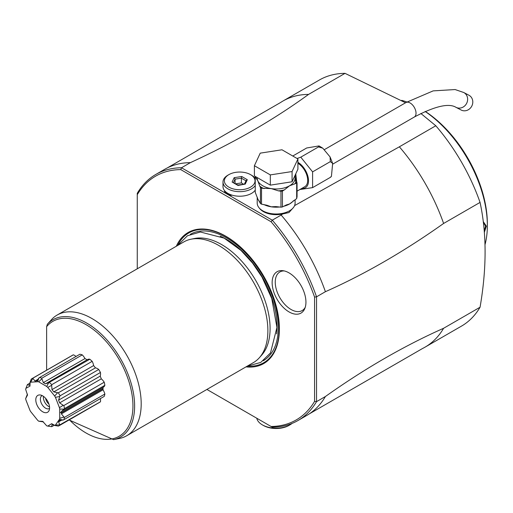 <?xml version="1.0" encoding="UTF-8"?>
<svg xmlns="http://www.w3.org/2000/svg" width="513" height="513" viewBox="0 0 513 513"><rect width="100%" height="100%" fill="white"/><g stroke="black" fill="none" stroke-linecap="round" stroke-linejoin="round"><path stroke-width="0.77" d="M455.986 107.32A8.355 7.592 117.7 0 0 466.125 104.235A8.355 7.592 117.7 0 0 465.131 93.469A8.355 7.592 117.7 0 0 463.752 92.513L468.914 95.219A8.355 7.592 117.7 0 1 470.293 96.175A8.355 7.592 117.7 0 1 471.287 106.948A8.355 7.592 117.7 0 1 461.155 110.026L455.986 107.32C448.817 102.94 434.921 106.172 414.299 117.035A8.355 4.829 60 0 0 415.831 111.321A8.355 4.829 60 0 0 411.65 104.088A8.355 4.829 60 0 0 405.943 102.555L324.415 149.623M331.077 176.735L330.327 177.389L331.436 176.241L332.655 163.41L330.327 161.627L330.077 156.927L322.786 148.186L318.509 146.923L319.048 145.923L306.691 147.981L292.769 156.016M297.072 158.498L300.778 157.164L318.509 146.923M300.778 157.164L312.597 171.868L330.327 161.627M312.597 171.868L312.597 187.63L330.327 177.389M312.597 187.63L299.887 189.521M297.906 163.301A13.928 8.041 60 0 1 306.941 175.581A13.928 8.041 60 0 1 304.786 186.694L297.059 191.157M295.751 173.862L296.751 182.186M294.776 176.119L296.072 176.363L294.815 176.292M292.077 181.775L270.319 185.142L254.397 175.946L254.397 165.712L260.226 153.15L281.977 149.783L297.906 158.979L297.906 169.219L292.077 181.775L292.077 171.541L270.319 174.901L270.319 185.142M270.319 174.901L254.397 165.712M297.906 158.979L292.077 171.541M296.668 198.602L297.059 196.748L297.059 183.096L296.668 182.929L296.668 198.602L289.55 203.975L286.446 204.892L282.432 206.944A21.456 12.389 180 0 1 280.97 207.175L275.847 206.592L271.249 206.81L266.927 205.251L261.527 204.168A21.456 12.389 180 0 1 260.457 203.546L260.457 187.623A21.456 12.389 0 0 0 261.527 188.239L271.249 188.604L278.392 190.849A20.34 11.741 0 0 0 284.317 189.932L289.55 185.777L294.776 183.891A20.34 11.741 0 0 0 295.764 182.288L295.097 177.312M296.668 182.929L294.776 183.891M282.432 206.944L282.432 191.022L284.317 189.932M297.001 182.782A1.392 1.097 155.1 0 0 295.764 182.288L296.142 183.103M295.283 177.857L296.315 177.793M257.205 197.146L257.205 203.065A18.949 10.94 180 0 0 268.902 213.171A18.949 10.94 180 0 0 289.55 210.798A18.949 10.94 0 0 0 295.097 203.065L295.097 199.634M256.173 176.972A20.34 11.741 0 0 0 255.936 177.883L257.853 180.871L259.764 186.136A20.34 11.741 0 0 0 264.099 188.637M260.457 187.623L259.764 186.136M260.457 203.546L257.853 199.07L255.243 192.324L255.243 176.434M255.936 177.883L255.269 176.453M278.392 190.849L280.97 191.246A21.456 12.389 0 0 0 282.432 191.022M280.97 207.175L280.97 191.246M261.527 204.168L261.527 188.239M293.603 207.329L288.954 212.562L282.676 213.959A18.109 10.459 0 0 1 259.398 208.175M294.577 205.617L399.358 146.808L435.806 125.762L420.865 113.488M325.402 396.523L316.54 401.641A142.095 82.042 60 0 1 297.944 420.538L306.812 415.415A142.095 82.042 -120 0 0 309.281 413.888A142.095 82.042 -120 0 0 325.402 396.523C364.807 368.552 404.212 345.807 443.61 328.275L480.059 307.229C486.76 268.421 486.76 233.486 480.059 202.411L443.61 223.456C404.212 251.421 364.807 274.173 325.402 291.698A142.095 82.042 -120 0 0 281.15 215.05L282.676 213.959M281.15 215.05L272.288 220.173L181.506 167.764L180.756 169.604A140.709 81.24 60 0 0 137.253 194.716L137.253 268.799M405.552 102.78L345.031 73.353L308.582 94.398C273.698 119.753 234.3 142.505 190.374 162.64L181.506 167.764A142.095 82.042 60 0 0 155.849 174.42A142.095 82.042 60 0 0 137.253 193.311L137.253 194.722M255.243 185.578A16.717 9.651 180 0 1 227.881 188.848A16.717 9.651 180 0 1 222.988 182.025L222.988 186.572A16.717 9.651 0 0 0 227.881 193.395L231.331 195.389A17.416 10.055 180 0 1 224.438 191.407L227.881 193.395A16.717 9.651 0 0 0 255.243 190.131M443.61 223.456A142.095 82.042 -120 0 0 399.358 146.808M271.063 221.738L272.288 220.173A142.095 82.042 60 0 1 316.54 296.822L314.572 297.091A140.703 81.234 60 0 0 271.063 221.738L180.756 169.604M325.402 291.698L316.54 296.822L316.54 401.641L314.572 401.365A140.703 81.234 60 0 1 271.063 426.489L272.288 427.188A142.095 82.042 60 0 0 297.944 420.538M309.281 413.888L422.462 348.545A142.095 82.042 -120 0 0 425.02 347.166A142.095 82.042 -120 0 0 443.61 328.275M480.059 307.229A142.095 82.042 60 0 1 461.469 326.127L425.02 347.166M308.582 94.398A142.095 82.042 -120 0 0 282.926 101.048L319.375 80.009A142.095 82.042 60 0 1 319.375 80.009A142.095 82.042 60 0 1 345.031 73.353M435.806 125.762A142.095 82.042 60 0 1 480.059 202.411M282.926 101.048A142.095 82.042 -120 0 0 280.451 102.581L167.276 167.924A142.095 82.042 -120 0 0 164.718 169.296L155.849 174.42M292.089 423.398A19.5 11.26 180 0 1 289.941 424.873L289.941 424.873A19.5 11.26 180 0 1 262.361 424.873A19.5 11.26 180 0 1 256.782 418.242M288.966 425.437A18.109 10.459 180 0 1 288.96 425.437L289.941 424.873L288.96 425.437A18.109 10.459 180 0 1 263.342 425.437L262.361 424.873M314.572 401.371L314.572 297.091M206.912 389.444L271.063 426.483M176.331 246.24A75.648 43.676 60 0 1 225.912 236.281A75.648 43.676 60 0 1 278.418 316.547A75.648 43.676 60 0 1 245.99 366.885M289.043 311.917A23.899 13.8 60 0 1 272.422 286.35A23.899 13.8 60 0 1 283.009 270.697A23.899 13.8 60 0 1 289.043 272.89A23.899 13.8 60 0 1 304.825 308.48A23.899 13.8 60 0 1 289.043 311.917M190.374 162.64A142.095 82.042 -120 0 0 167.276 167.924M191.022 239.212L194.498 238.507A68.511 39.552 60 0 1 221.642 244.573A68.511 39.552 60 0 1 270.088 328.48A68.511 39.552 60 0 1 261.765 355.022L259.418 357.676A69.653 40.213 -120 0 0 262.124 300.701A69.653 40.213 -120 0 0 218.621 245.381A69.653 40.213 -120 0 0 191.022 239.212A69.653 40.213 -120 0 0 183.795 241.931L57.11 315.072A69.653 40.213 -120 0 0 52.538 318.522L47.356 324.248A67.697 39.084 60 0 1 120.76 359.106A67.697 39.084 60 0 1 113.585 439.647L119.535 438.435A69.653 40.213 -120 0 0 126.769 435.717A69.653 40.213 -120 0 0 137.446 379.902A69.653 40.213 -120 0 0 91.936 318.522A69.653 40.213 -120 0 0 57.11 315.072M126.769 435.717L253.448 362.576A69.653 40.213 -120 0 0 259.418 357.676M46.632 370.187L46.632 326.653L47.356 324.248M87.069 359.786A24.073 13.896 -120 0 0 84.978 358.581A9.279 5.354 -120 0 0 82.253 354.874A27.163 15.685 -120 0 0 79.887 354.239L39.501 377.555L38.924 377.959L37.545 381.762L30.703 382.179A24.752 14.293 -120 0 0 29.934 382.621L30.017 386.103L25.932 388.315A24.752 14.293 -120 0 0 25.65 389.367L27.516 395.068L25.65 398.607A24.752 14.293 -120 0 0 25.932 399.986L29.934 410.304A24.752 14.293 -120 0 0 30.703 411.638L37.635 420.256A24.752 14.293 -120 0 0 38.687 421.192L42.688 421.346L46.689 425.816A24.752 14.293 -120 0 0 47.741 426.098L51.704 423.661L54.673 425.476A24.752 14.293 -120 0 0 55.442 425.033L59.444 419.339A24.752 14.293 -120 0 0 59.726 418.287L59.726 409.047A24.752 14.293 -120 0 0 59.444 407.668L55.442 397.351A24.752 14.293 -120 0 0 54.673 396.017L47.741 387.398A24.752 14.293 -120 0 0 46.689 386.462L38.687 381.839A24.752 14.293 -120 0 0 37.635 381.557L37.738 381.345M76.039 356.464A9.279 5.354 -120 0 0 73.346 354.823A27.163 15.685 -120 0 0 72.448 355.278L32.062 378.594A27.163 15.685 -120 0 0 31.222 379.145L29.934 382.621M54.673 425.476L58.335 426.098A27.163 15.685 -120 0 0 59.226 425.649L99.612 402.327A27.163 15.685 -120 0 0 100.452 401.782A9.279 5.354 -120 0 0 100.381 398.627M59.681 419.358L63.208 420.025L63.843 419.724L104.229 396.408A27.163 15.685 -120 0 0 104.864 394.042A9.279 5.354 -120 0 0 103.017 389.829A24.073 13.896 -120 0 0 103.049 388.745L61.56 412.702L60.419 412.471M59.726 409.047L63.997 409.156L61.387 411.426L61.56 412.471L103.049 388.514A24.073 13.896 -120 0 0 103.023 387.411M61.387 411.426L103.325 387.238A9.279 5.354 -120 0 0 104.864 385.314A27.163 15.685 -120 0 0 104.229 382.217A9.279 5.354 -120 0 0 101.273 378.85A24.073 13.896 -120 0 0 100.215 376.125A9.279 5.354 -120 0 0 100.452 372.476A27.163 15.685 -120 0 0 98.72 369.475A9.279 5.354 -120 0 0 95.444 367.859A24.073 13.896 -120 0 0 93.61 365.583A9.279 5.354 -120 0 0 92.18 361.338A27.163 15.685 -120 0 0 89.807 359.235A9.279 5.354 -120 0 0 87.377 359.607L45.452 383.833L48.729 382.711L46.689 386.462M82.253 354.874L41.867 378.19A27.163 15.685 -120 0 0 39.501 377.555M38.687 381.839L41.874 378.748L41.867 378.19M41.874 378.748L43.342 382.615L84.978 358.581M43.342 382.615L45.452 383.833M89.807 359.235L48.729 382.711M92.18 361.338L51.787 384.654A27.163 15.685 -120 0 0 49.421 382.557M47.741 387.398L51.678 385.321L51.787 384.654M51.678 385.321L51.973 389.617L93.61 365.583M51.973 389.617L53.807 391.894L95.444 367.859M53.807 391.894L57.623 392.714L54.673 396.017M98.72 369.475L58.335 392.791L57.623 392.714M100.452 372.476L60.066 395.799A27.163 15.685 -120 0 0 58.335 392.791M55.442 397.351L59.777 396.453L60.066 395.799M59.777 396.453L58.578 400.166L100.215 376.125M58.578 400.166L59.636 402.891L101.273 378.85M59.636 402.891L63.208 405.296L59.444 407.668M104.229 382.217L63.843 405.533L63.208 405.296M104.864 385.314L64.478 408.63A27.163 15.685 -120 0 0 63.843 405.533M63.997 409.156L64.478 408.63M60.027 412.702A6.271 3.617 -60 0 0 60.027 412.471L61.56 412.471M61.56 412.702L61.387 413.869L103.017 389.829M61.387 413.869L63.997 417.075L59.726 418.287M104.864 394.042L64.478 417.358L63.997 417.075M63.843 419.724A27.163 15.685 -120 0 0 64.478 417.358M63.208 420.025L59.636 420.391L58.578 421.891L61.323 420.314M58.578 421.891L59.777 424.905L55.442 425.033M100.452 401.782L59.777 424.905M59.226 425.649A27.163 15.685 -120 0 0 60.066 425.097M53.807 424.649L51.973 424.815L51.678 426.681L47.741 426.098M54.32 425.219L51.678 426.681M43.464 421.898L38.687 421.192M25.65 398.607L27.433 394.119M29.978 383.057L27.394 384.615L29.158 385.289L30.216 383.788M73.346 354.823L32.954 378.145A27.163 15.685 -120 0 0 32.062 378.594M30.703 382.179L32.954 378.145M32.979 378.485L34.987 381.031L37.731 379.447M34.987 381.031L36.821 380.87L38.924 377.959M49.581 407.809A9.753 5.63 60 0 1 49.133 410.387A9.753 5.63 60 0 1 41.438 410.932A9.753 5.63 60 0 1 35.795 399.845A9.753 5.63 60 0 1 40.226 394.972A9.753 5.63 60 0 1 49.581 407.809M25.932 388.315L27.394 384.615M42.207 395.606A7.381 4.264 -120 0 0 41.899 395.76A7.381 4.264 -120 0 0 40.367 399.14A7.381 4.264 -120 0 0 43.592 406.572A7.381 4.264 -120 0 0 49.28 408.547A7.381 4.264 -120 0 0 49.569 408.354M49.543 406.886A7.381 4.264 -120 0 1 43.381 397.402A7.381 4.264 60 0 1 43.464 396.363M45.612 398.306A5.848 3.379 -120 0 0 48.934 404.052M284.24 270.922A22.29 12.87 -120 0 0 275.635 286.401A22.29 12.87 -120 0 0 291.012 309.467A22.29 12.87 -120 0 0 305.241 307.306M401.698 100.356A96.123 55.5 60 0 1 406.918 101.997M425.123 111.462A96.123 55.5 60 0 1 487.35 225.592A96.123 55.5 60 0 1 485.009 244.656M483.227 221.545L486.362 226.156L484.343 232.363M483.291 222.046L485.574 226.156L484.227 230.991M425.245 111.404A93.892 54.211 60 0 1 487.35 223.771L487.35 225.592M251.524 175.196L250.536 174.632A15.326 8.849 180 0 1 250.536 187.142A15.326 8.849 180 0 1 228.869 187.142A15.326 8.849 180 0 1 228.869 174.632A15.326 8.849 180 0 1 250.536 174.632L251.524 175.196A16.717 9.651 180 0 1 255.243 178.466M222.988 182.025A16.717 9.651 180 0 1 227.881 175.196L228.869 174.632M245.259 184.09L247.292 179.71L241.738 176.504L234.146 177.678L232.113 182.057L238.006 185.462L245.259 184.09L237.872 185.013M232.113 182.057L237.891 185.013M234.146 177.678L235.076 179.14L233.518 182.487M241.738 176.504L241.399 178.158L235.076 179.14L235.076 183.385M247.292 179.71L246.028 180.833M243.508 184.141L241.399 182.923L235.781 183.789M241.399 182.923L241.399 178.158L245.964 180.8M297.906 162.326A15.127 8.734 60 0 1 308.326 178.377A15.127 8.734 60 0 1 301.843 188.393M257.205 177.569L257.205 178.043A18.949 10.94 0 0 0 257.853 180.871A18.949 10.94 0 0 0 271.249 188.604A18.949 10.94 0 0 0 289.55 185.777A18.949 10.94 0 0 0 295.097 178.043L295.097 175.266M283.522 206.316A18.949 10.94 0 0 0 289.55 203.975A18.949 10.94 0 0 0 293.455 200.692M263.746 204.507A18.949 10.94 0 0 0 271.249 206.81A18.949 10.94 0 0 0 279.732 206.983M257.34 197.543A18.949 10.94 0 0 0 257.853 199.07A18.949 10.94 0 0 0 259.418 201.372M177.876 245.015A74.917 43.252 60 0 1 226.271 236.666A74.917 43.252 -120 0 1 278.091 315.033A74.917 43.252 -120 0 1 247.817 366.16M263.31 360.742A73 42.149 -120 0 0 274.359 302.215A73 42.149 -120 0 0 226.701 237.987A73 42.149 60 0 0 190.31 234.306M276.616 333.892A71.185 41.098 -120 0 0 226.701 239.462A71.185 41.098 60 0 0 220.218 236.204M46.632 326.653A66.35 38.308 60 0 1 108.679 344.428A66.35 38.308 60 0 1 128.603 426.143A66.35 38.308 60 0 1 69.351 419.801M486.362 226.156L485.574 226.156M332.802 164.089L414.299 117.035M319.048 145.923L322.786 148.186M330.077 156.927L332.655 163.41M331.436 176.241L331 176.87M295.097 177.241L297.021 182.82M177.549 245.535L187.463 235.743L200.391 232.004L224.143 238.141L240.943 250.376L252.588 263.131L261.963 277.039L271.768 298.54L276.937 327.467L270.479 352.957L260.777 362.415L247.202 366.186M113.585 439.647L69.088 419.955M246.105 180.505L244.483 183.994M463.752 92.513L455.102 89.551L433.171 90.878L405.943 102.555"/></g></svg>
